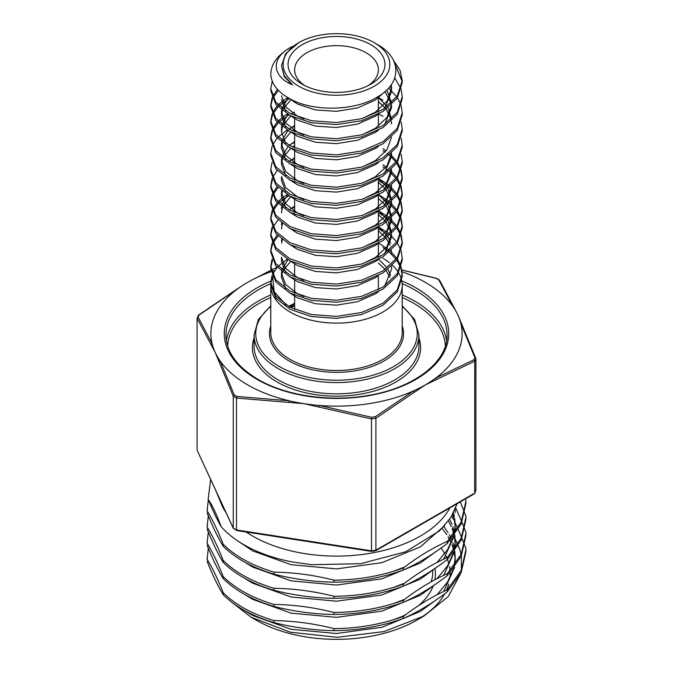 <?xml version="1.0" encoding="UTF-8"?>
<svg xmlns="http://www.w3.org/2000/svg" width="673" height="673" viewBox="0 0 673 673"><rect width="100%" height="100%" fill="white"/><g stroke="black" fill="none" stroke-linecap="round" stroke-linejoin="round"><path stroke-width="1.01" d="M402.084 271.774A125.607 72.516 180 0 1 425.319 282.349A125.607 72.516 180 0 1 452.828 306.265A125.607 72.516 180 0 1 456.395 312.011A125.607 72.516 180 0 1 457.825 314.855A125.607 72.516 180 0 1 458.801 317.101A125.607 72.516 180 0 1 460.929 323.738A125.607 72.516 180 0 1 435.7 378.108A125.607 72.516 180 0 1 425.319 384.897A125.607 72.516 180 0 1 413.55 390.895A125.607 72.516 180 0 1 319.372 405.466A125.607 72.516 180 0 1 303.994 403.674A125.607 72.516 180 0 1 289.121 400.78A125.607 72.516 180 0 1 220.172 360.98L234.204 394.866L233.262 396.195L215.175 352.391A125.607 72.516 180 0 1 212.071 343.516A125.607 72.516 180 0 1 237.3 289.138A125.607 72.516 180 0 1 241.287 286.328A125.607 72.516 180 0 1 247.681 282.349A125.607 72.516 180 0 1 255.277 278.302A125.607 72.516 180 0 1 259.45 276.351A125.607 72.516 180 0 1 271.076 271.724M374.213 42.668A53.344 30.798 0 0 0 298.778 42.668A53.344 30.798 0 0 0 298.787 86.22A53.344 30.798 0 0 0 374.213 86.22A53.344 30.798 0 0 0 374.213 42.668L377.418 44.519C401.941 57.979 401.831 83.057 377.898 96.702C355.184 111.087 314.173 111.819 291.148 99.453C278.26 92.689 271.471 84.302 270.782 74.299A65.727 37.949 180 0 1 290.029 47.724A65.727 37.949 180 0 1 290.349 47.539L290.029 47.724M293.411 46.058L290.349 47.539C271.396 57.735 271.177 75.99 292.427 84.823L284.275 75.813L281.482 65.811L285.672 53.663L298.778 42.668M456.395 312.011L453.695 306.804A1.321 1.068 -26 0 0 452.828 306.265L438.796 279.884A142.76 82.426 0 0 0 437.45 279.093A142.76 82.426 0 0 0 436.079 278.319L401.84 270.041M449.842 507.913A118.684 68.52 180 0 1 252.577 536.045A118.684 68.52 180 0 1 246.099 531.99M292.301 561.955L311.75 564.706L292.301 561.955C275.021 558.615 259.803 553.391 246.671 546.283C236.13 540.537 227.634 533.992 221.165 526.656C216.824 519.093 212.483 509.949 208.134 499.223L210.649 479.571M457.169 503.682L450.725 517.705L439.662 530.745L405.735 551.759L360.787 563.671L311.75 564.706M304.734 85.572A41.869 24.169 180 0 1 294.631 69.832A41.869 24.169 180 0 1 320.474 47.497A41.869 24.169 180 0 1 366.104 52.738A41.869 24.169 180 0 1 378.369 69.832A41.869 24.169 180 0 1 368.266 85.572M302.236 84.226L302.236 84.226A48.464 27.98 180 0 1 302.236 44.662A48.464 27.98 180 0 1 370.764 44.662A48.464 27.98 180 0 1 370.764 84.226A48.464 27.98 180 0 1 302.236 84.226M393.108 619.883L404.608 615.475M437.021 594.781L447.436 582.187L453.535 568.702M454.258 565.741L455.184 556.908L454.763 550.943M454.41 548.832L452.811 542.775M452.079 540.755L451.364 539.031M450.767 537.693L449.244 534.699M448.083 532.68L443.911 526.623M442.262 528.642L446.813 534.699M448.083 536.718L449.463 539.132M450.128 540.419L451.238 542.775M452.079 544.794L453.812 550.178M454.41 552.87L455.133 558.927M455.184 556.908L455.015 564.731M454.729 567.137L443.709 591.474M434.876 600.812L420.423 611.412L381.919 627.278L336.5 633.503L291.081 629.297L252.577 615.45L243.803 610.066M444.693 525.596L420.423 546.812L381.919 562.678L336.5 568.904L291.081 564.697L252.577 550.851L237.779 540.932M393.108 571.427L404.608 567.028M455.083 509.57L455.133 510.471M434.876 552.356L420.423 562.965L381.919 578.822L336.5 585.047L291.081 580.841L252.577 567.003L243.803 561.61M393.108 587.579L404.608 583.18M437.021 562.477L447.436 549.891L453.535 536.398M454.258 533.437L455.184 524.604L454.746 518.547M454.41 516.528L453.543 512.834M452.752 514.323L453.981 518.547M454.41 520.566L455.133 526.623M455.184 524.604L455.015 532.427M454.729 534.833L443.709 559.17M434.876 568.508L420.423 579.116L381.919 594.974L336.5 601.199L291.081 596.993L252.577 583.155L243.803 577.762M393.108 603.731L404.608 599.323M437.021 578.629L447.436 566.035L453.535 552.55M454.258 549.589L455.184 540.755L454.763 534.791M454.41 532.68L452.811 526.623M452.079 524.604L449.648 519.304M448.386 521.062L451.238 526.623M452.079 528.642L453.812 534.025M454.41 536.718L455.133 542.775M455.184 540.755L455.015 548.579M454.729 550.985L443.709 575.322M434.876 584.66L420.423 595.26L381.919 611.126L336.5 617.351L291.081 613.145L252.577 599.298L243.803 593.914M225.943 512.506A118.684 68.52 180 0 1 221.955 505.524L218.994 497.54M460.618 573.699L448.243 596.572L424.083 615.963L416.873 620.127A113.661 65.618 180 0 1 256.135 620.127L251.138 617.25L230.864 601.477M236.686 530.517L233.262 528.095L233.262 396.195M378.764 243.113L389.322 250.179M390.483 251.189L396.801 258.255M397.474 259.265L400.906 266.331M401.217 267.341L402.227 274.407L397.221 289.937L382.971 303.254L361.653 312.491L336.5 316.386L311.347 314.51L290.029 307.292L275.779 295.994L270.773 282.483L272.102 275.417M382.971 247.571L388.094 251.189M389.322 252.198L396.069 259.265M396.801 260.274L400.544 267.341M400.906 268.35L402.202 275.417M402.227 274.407L402.227 276.426L397.221 291.956L382.971 305.273L361.653 314.51L336.5 318.405L311.347 316.529L290.029 309.311L275.779 298.013L270.773 284.502L270.773 282.483M270.782 284.822A65.727 37.949 0 0 0 270.773 285.175A65.727 37.949 0 0 0 290.029 312.003A65.727 37.949 0 0 0 361.653 320.23A65.727 37.949 0 0 0 402.227 285.175A65.727 37.949 0 0 0 401.815 280.935A112.231 64.793 180 0 1 415.855 287.808A112.231 64.793 180 0 1 415.855 379.437A112.231 64.793 180 0 1 257.145 379.437A112.231 64.793 180 0 1 270.824 281.078M401.604 279.96A65.727 37.949 0 0 0 398.828 273.137M398.239 272.161A65.727 37.949 0 0 0 392.552 265.355M389.398 262.647A65.727 37.949 0 0 0 382.971 258.339M393.486 60.343L400.04 70.244L402.227 80.6L397.221 96.13L382.971 109.447L361.653 118.684L336.5 122.579L311.347 120.703L290.029 113.485L275.779 102.187L270.773 88.668L272.262 81.181M394.984 64.078L402.202 81.61M402.227 80.6L402.227 82.619L397.221 98.149L382.971 111.466L361.653 120.703L336.5 124.598L311.347 122.722L290.029 115.504L275.779 104.206L270.773 90.687L270.773 88.668M394.74 77.917L400.906 88.668M401.217 89.677L402.227 96.744L397.221 112.282L382.971 125.599L361.653 134.836L336.5 138.731L311.347 136.855L290.029 129.637L275.779 118.33L270.773 104.82L272.102 97.753M402.227 96.744L402.227 98.763L397.221 114.292L382.971 127.618L361.653 136.855L336.5 140.75L311.347 138.874L290.029 131.656L275.779 120.349L270.773 106.839L270.773 104.82M388.599 88.07L396.801 96.744M397.474 97.753L400.906 104.82M401.217 105.829L402.227 112.896L397.221 128.425L382.971 141.751L361.653 150.979L336.5 154.883L311.347 152.998L290.029 145.789L275.779 134.482L270.773 120.972L272.102 113.905M402.227 112.896L402.227 114.915L397.221 130.444L382.971 143.77L361.653 152.998L336.5 156.902L311.347 155.017L290.029 147.808L275.779 136.501L270.773 122.991L270.773 120.972M401.217 121.981L402.227 129.048L397.221 144.577L382.971 157.903L361.653 167.131L336.5 171.035L311.347 169.15L290.029 161.932L275.779 150.634L270.773 137.124L272.102 130.057M402.227 129.048L402.227 131.067L397.221 146.596L382.971 159.913L361.653 169.15L336.5 173.054L311.347 171.169L290.029 163.951L275.779 152.653L270.773 139.143L270.773 137.124M401.217 138.133L402.227 145.2L397.221 160.729L382.971 174.046L361.653 183.283L336.5 187.178L311.347 185.302L290.029 178.084L275.779 166.786L270.773 153.276L272.102 146.209M402.227 145.2L402.227 147.219L397.221 162.748L382.971 176.065L361.653 185.302L336.5 189.197L311.347 187.321L290.029 180.103L275.779 168.805L270.773 155.295L270.773 153.276M401.217 154.285L402.227 161.352L397.221 176.881L382.971 190.198L361.653 199.435L336.5 203.33L311.347 201.454L290.029 194.236L275.779 182.938L270.773 169.428L272.102 162.361M402.227 161.352L402.227 163.371L397.221 178.9L382.971 192.217L361.653 201.454L336.5 205.349L311.347 203.473L290.029 196.255L275.779 184.957L270.773 171.447L270.773 169.428M382.971 148.649L386.226 150.845M390.483 154.285L396.801 161.352M397.474 162.361L400.906 169.428M401.217 170.437L402.227 177.504L397.221 193.033L382.971 206.35L361.653 215.587L336.5 219.482L311.347 217.606L290.029 210.388L275.779 199.09L270.773 185.58L272.102 178.513M382.971 150.668L385.2 152.14M387.16 153.562L388.094 154.285M389.322 155.295L391.03 156.809M391.493 157.246L396.069 162.361M396.801 163.371L400.544 170.437M400.906 171.447L402.202 178.513M402.227 177.504L402.227 179.523L397.221 195.052L382.971 208.369L361.653 217.606L336.5 221.501L311.347 219.625L290.029 212.407L275.779 201.109L270.773 187.599L270.773 185.58M382.971 164.801L386.226 166.997M390.483 170.437L396.801 177.504M397.474 178.513L400.906 185.58M401.217 186.589L402.227 193.647L397.221 209.185L382.971 222.502L361.653 231.739L336.5 235.634L311.347 233.758L290.029 226.54L275.779 215.242L270.773 201.723L272.102 194.657M382.971 166.82L385.2 168.292M387.16 169.714L388.094 170.437M389.322 171.447L396.069 178.513M396.801 179.523L400.544 186.589M400.906 187.599L402.202 194.657M402.227 193.647L402.227 195.666L397.221 211.204L382.971 224.521L361.653 233.758L336.5 237.653L311.347 235.777L290.029 228.559L275.779 217.253L270.773 203.742L270.773 201.723M378.764 178.513L389.322 185.58M390.483 186.589L396.801 193.647M397.474 194.657L400.906 201.723M401.217 202.733L402.227 209.799L397.221 225.329L382.971 238.654L361.653 247.883L336.5 251.786L311.347 249.902L290.029 242.692L275.779 231.386L270.773 217.875L272.102 210.809M378.369 180.314L388.094 186.589M389.322 187.599L396.069 194.657M396.801 195.666L400.544 202.733M400.906 203.742L402.202 210.809M402.227 209.799L402.227 211.818L397.221 227.348L382.971 240.673L361.653 249.902L336.5 253.805L311.347 251.921L290.029 244.711L275.779 233.405L270.773 219.894L270.773 217.875M378.764 194.657L389.322 201.723M390.483 202.733L396.801 209.799M397.474 210.809L400.906 217.875M401.217 218.885L402.227 225.951L397.221 241.481L382.971 254.806L361.653 264.035L336.5 267.938L311.347 266.054L290.029 258.844L275.779 247.538L270.773 234.027L272.102 226.961M382.971 199.124L388.094 202.733M389.322 203.742L396.069 210.809M396.801 211.818L400.544 218.885M400.906 219.894L402.202 226.961M402.227 225.951L402.227 227.97L397.221 243.5L382.971 256.825L361.653 266.054L336.5 269.957L311.347 268.073L290.029 260.863L275.779 249.557L270.773 236.046L270.773 234.027M378.764 210.809L389.322 217.875M390.483 218.885L396.801 225.951M397.474 226.961L400.906 234.027M401.217 235.037L402.227 242.103L397.221 257.633L382.971 270.95L361.653 280.187L336.5 284.09L311.347 282.206L290.029 274.988L275.779 263.69L270.773 250.179L272.102 243.113M378.369 212.618L388.094 218.885M389.322 219.894L396.069 226.961M396.801 227.97L400.544 235.037M400.906 236.046L402.202 243.113M402.227 242.103L402.227 244.122L397.221 259.652L382.971 272.969L361.653 282.206L336.5 286.101L311.347 284.225L290.029 277.007L275.779 265.709L270.773 252.198L270.773 250.179M378.764 226.961L389.322 234.027M390.483 235.037L396.801 242.103M397.474 243.113L400.906 250.179M401.217 251.189L402.227 258.255L397.221 273.785L382.971 287.102L361.653 296.339L336.5 300.234L311.347 298.358L290.029 291.14L275.779 279.842L270.773 266.331L272.102 259.265M402.227 258.255L402.227 260.274L397.221 275.804L382.971 289.121L361.653 298.358L336.5 302.253L311.347 300.377L290.029 293.159L275.779 281.861L270.773 268.35L270.773 266.331M272.506 96.744L277.453 89.332M270.807 105.829L272.506 98.763M272.977 97.753L278.403 90.359M288.456 82.88L289.491 82.316M272.506 112.896L277.133 105.829M278.075 104.82L287.615 97.501M378.706 97.728L382.971 100.201M270.807 121.981L272.506 114.915M272.977 113.905L278.075 106.839M279.093 105.829L289.39 98.519M272.506 129.048L277.133 121.981M278.075 120.972L287.178 113.905M378.764 113.905L382.971 116.345M270.807 138.133L272.506 131.067M272.977 130.057L278.075 122.991M279.093 121.981L288.936 114.915M290.845 113.905L294.631 112.147M272.506 145.2L277.133 138.133M278.075 137.124L287.178 130.057M288.936 129.048L294.631 126.28M288.936 145.2L294.631 142.432M272.506 177.504L277.133 170.437M288.936 161.352L294.631 158.584M270.807 186.589L272.506 179.523M272.506 193.647L277.133 186.589M270.807 202.733L272.506 195.666M272.977 194.657L278.075 187.599M272.506 209.799L277.133 202.733M278.075 201.723L281.592 198.527M282.382 197.904L287.178 194.657M270.807 218.885L272.506 211.818M272.977 210.809L278.075 203.742M279.093 202.733L281.903 200.302M283.005 199.46L288.936 195.666M288.936 209.799L290.686 208.874M290.812 208.807L294.631 207.032M270.807 235.037L272.506 227.97M272.977 226.961L278.075 219.894M272.506 242.103L277.133 235.037M270.807 251.189L272.506 244.122M272.977 243.113L278.075 236.046M378.369 228.77L382.971 231.419M270.807 267.341L272.506 260.274M436.356 379.564A1.321 0.782 61.7 0 0 435.7 378.108L473.885 359.777A142.76 82.426 0 0 0 474.877 357.632L475.912 358.625L475.912 490.558L474.65 493.46L474.734 361.199L425.319 384.897L375.904 418.261L375.904 550.161L375.214 550.556L473.556 493.78M270.807 283.493L272.506 276.426M272.649 276.729L274.222 291.788L286.269 305.138M391.307 84.655L391.518 87.658L387.328 100.824L375.399 112.139L362.276 118.498M303.86 118.911L297.601 116.177L285.672 106.881L281.482 95.734M386.832 89.913L391.493 102.868M391.493 104.895L386.975 117.497L375.399 128.291L362.276 134.65M303.86 135.063L297.601 132.329L285.672 123.033L281.482 111.886L281.592 110.036M281.903 108.269L288.28 97.888M378.369 97.535L387.16 106.553M388.027 107.907L391.493 119.02M285.722 143.29L281.482 132.076L281.592 126.188M281.903 124.421L287.951 114.36M391.493 137.199L386.975 149.801L375.399 160.595L362.276 166.954M303.86 167.367L297.601 164.633L285.672 155.337L281.482 144.19L281.592 142.339M281.903 140.573L287.951 130.512M289.314 129.258L294.631 125.405M391.493 153.351L386.975 165.953L375.399 176.747L362.276 183.106M303.86 183.519L297.601 180.785L285.672 171.489L281.482 160.342L281.592 158.492M281.903 156.725L287.951 146.664M289.314 145.402L294.631 141.557M391.493 169.503L386.975 182.105L375.399 192.899L362.276 199.258M303.86 199.662L297.601 196.937L285.672 187.641L281.482 176.494L281.482 180.532L285.722 191.738M289.314 161.554L294.631 157.709M391.493 185.647L386.975 198.257L375.399 209.042L362.276 215.41M303.86 215.814L297.601 213.08L285.672 203.784L281.482 192.638L281.592 190.796M378.706 178.538L387.16 187.304M388.027 188.659L391.493 199.78M391.493 201.799L386.975 214.409L375.399 225.194L362.276 231.554M281.482 208.79L281.592 206.948M281.903 205.172L282.677 202.733M283.627 200.714L287.951 195.111M378.706 194.69L387.16 203.456M388.027 204.811L391.493 215.924M391.493 217.951L386.975 230.553L375.399 241.346L362.276 247.706M281.482 224.942L281.592 223.091M290.786 208.79L294.631 206.157M378.706 210.842L387.16 219.608M388.027 220.963L391.493 232.076M391.493 234.103L386.975 246.705L375.399 257.498L362.276 263.858M281.482 241.094L281.592 239.243M378.706 226.994L387.16 235.76M388.027 237.106L390.651 243.113M303.86 280.422L297.601 277.688L285.672 268.392L281.482 257.246L281.482 261.284L285.722 272.489M303.86 296.574L297.601 293.84L285.672 284.544L281.482 273.398L281.592 271.547M281.903 269.78L287.951 259.719M378.706 259.298L386.664 267.341M388.027 269.41L390.651 275.417M292.427 84.823L284.258 76.621L281.482 65.811M385.663 91.006L375.399 100.025L357.556 107.924L336.5 111.348L315.444 109.943L297.601 104.063L289.054 98.334M390.634 85.589L391.518 91.696L384.695 108.319M378.411 114.09L375.399 116.177L357.556 124.076L336.5 127.5L315.444 126.095L297.601 120.215L290.686 115.84M285.722 110.986L281.482 99.772M385.006 91.587L391.03 103.306M391.333 105.047L391.518 107.848L384.695 124.471M378.411 130.242L375.399 132.329L357.556 140.228L336.5 143.652L315.444 142.247L297.601 136.367L290.686 131.992M285.722 127.138L281.482 115.924L282.382 110.658M283.005 109.11L291.182 99.469M378.369 101.573L385.2 107.974M386.226 109.27L391.03 119.458M391.333 121.199L391.518 124M378.411 146.394L375.399 148.481L357.556 156.372L336.5 159.804L315.444 158.391L297.601 152.519L290.686 148.144M281.482 132.076L282.382 126.81M283.005 125.262L290.812 115.907M378.411 162.546L375.399 164.633L357.556 172.524L336.5 175.956L315.444 174.543L297.601 168.671L290.686 164.296M285.722 159.442L281.482 148.228L282.382 142.962M283.005 141.414L290.812 132.059M292.469 130.848L294.631 129.443M391.518 153.326L391.518 156.304L384.695 172.927M378.411 178.698L375.399 180.785L357.556 188.676L336.5 192.108L315.444 190.695L297.601 184.823L290.686 180.448M285.722 175.586L281.482 164.38L282.382 159.114M283.005 157.566L290.812 148.211M292.469 147L294.631 145.595M391.518 169.47L391.518 172.456L384.695 189.079M378.411 194.85L375.399 196.937L357.556 204.828L336.5 208.251L315.444 206.847L297.601 200.966L290.686 196.6M292.469 163.152L294.631 161.747M391.518 185.622L391.518 188.6L384.695 205.231M378.411 210.994L375.399 213.08L357.556 220.98L336.5 224.403L315.444 222.999L297.601 217.118L290.686 212.744M285.722 207.89L281.482 196.676L282.382 191.418M378.369 182.324L385.2 188.726M386.226 190.022L391.03 200.209M391.333 201.95L391.518 204.752L384.695 221.375M378.411 227.146L375.399 229.232L357.556 237.132L336.5 240.555L315.444 239.151L297.601 233.27L290.686 228.896M281.482 212.828L282.382 207.562M283.005 206.014L290.812 196.659M378.369 198.476L385.2 204.878M386.226 206.174L391.03 216.361M391.333 218.102L391.518 220.904L384.695 237.527M378.411 243.298L375.399 245.384L357.556 253.284L336.5 256.707L315.444 255.303L297.601 249.422L290.686 245.048M281.482 228.98L282.382 223.714M293.647 210.809L294.631 210.195M378.369 214.628L385.2 221.03M386.226 222.326L391.03 232.513M391.333 234.254L391.518 237.056L384.695 253.679M378.411 259.45L375.399 261.536L357.556 269.427L336.5 272.859L315.444 271.446L297.601 265.574L290.686 261.2M281.617 243.113L282.382 239.866M378.369 230.78L385.2 237.182M386.226 238.469L389.97 245.132M391.333 250.406L391.518 253.208M378.411 275.602L375.399 277.688L357.556 285.579L336.5 289.011L315.444 287.598L297.601 281.726L290.686 277.352M391.518 266.373L391.518 269.36L384.695 285.983M378.411 291.754L375.399 293.84L357.556 301.731L336.5 305.155L315.444 303.75L297.601 297.878L290.686 293.504M285.722 288.641L281.482 277.436L282.382 272.17M283.005 270.613L290.786 261.284M378.369 263.076L385.099 269.36M386.226 270.773L389.97 277.436M272.506 274.407L277.133 267.341M278.075 266.331L287.178 259.265M379.85 256.649A65.727 37.949 0 0 0 378.369 255.925M272.531 276.468A65.727 37.949 0 0 0 270.824 283.779M271.497 271.572A125.607 72.516 180 0 1 274.668 270.504M219.213 362.141A1.321 1.018 156.1 0 1 220.172 360.98A125.607 72.516 180 0 1 215.175 352.391L197.088 318.253L197.088 450.144L233.262 528.095A143.736 82.989 0 0 0 234.86 529.028A143.736 82.989 0 0 0 236.492 529.954L371.496 550.842L371.496 418.943L303.994 403.674L236.492 398.054L236.492 529.954L237.165 530.349L236.492 529.954M473.885 359.777L474.734 361.199M197.088 318.253L198.123 317.118L212.071 343.516A1.321 1.068 154 0 0 211.129 344.719M234.204 394.866A142.76 82.426 0 0 0 235.55 395.657A142.76 82.426 0 0 0 236.921 396.439L236.484 398.021A143.736 82.989 180 0 1 234.86 397.095A143.736 82.989 180 0 1 233.262 396.161M319.078 407.047L319.372 405.466L371.589 417.268L371.496 418.943M375.904 418.261L375.307 416.696L413.55 390.895A1.321 0.732 -121.6 0 1 414.274 392.317M208.31 548.108L207.133 559.313C212.483 568.062 217.842 579.192 223.217 592.703C235.34 604.766 252.266 614.062 273.987 620.59C293.941 620.876 313.946 623.551 333.993 628.616C358.431 628.414 381.557 624.351 403.354 616.434C417.958 605.22 432.604 596.354 447.276 589.842L447.276 591.861L461.224 572.412L465.893 551.86L465.867 548.344L464.824 545.601M447.276 589.842L461.224 570.393L465.893 549.841M465.876 550.851L465.867 548.344M208.31 531.956L207.133 543.161C212.483 551.91 217.842 563.04 223.217 576.551C235.34 588.623 252.266 597.91 273.987 604.438C293.941 604.724 313.946 607.399 333.993 612.464C358.431 612.262 381.557 608.199 403.354 600.282C417.958 589.068 432.604 580.21 447.276 573.69L447.276 575.709L461.224 556.26L465.893 535.708L465.867 532.192L464.824 529.449M447.276 573.69L461.224 554.241L465.893 533.689M465.876 534.699L465.867 532.192M208.31 515.804L207.133 527.018C212.483 535.758 217.842 546.888 223.217 560.399C235.34 572.471 252.266 581.766 273.987 588.286C293.941 588.572 313.946 591.247 333.993 596.312C358.431 596.11 381.557 592.055 403.354 584.13C417.958 572.916 432.604 564.058 447.276 557.538L447.276 559.557L461.224 540.116L465.893 519.556L465.867 516.048L464.824 513.297M447.276 557.538L461.224 538.097L465.893 517.537M465.876 518.547L465.867 516.048M208.31 499.66L207.133 510.866C212.483 519.606 217.842 530.736 223.217 544.255C235.34 556.319 252.266 565.614 273.987 572.134C293.941 572.42 313.946 575.095 333.993 580.16C358.431 579.958 381.557 575.903 403.354 567.978C417.958 556.764 432.604 547.906 447.276 541.386L447.276 543.405L461.224 523.964L465.893 503.404L465.867 499.896L465.876 502.395M447.276 541.386L461.224 521.945L465.893 501.385M333.993 628.616L333.993 630.635C358.431 630.433 381.557 626.37 403.354 618.453L403.354 616.434M333.993 612.464L333.993 614.483C358.431 614.281 381.557 610.218 403.354 602.301L403.354 600.282M333.993 596.312L333.993 598.331C358.431 598.129 381.557 594.074 403.354 586.149L403.354 584.13M333.993 580.16L333.993 582.179C358.431 581.977 381.557 577.922 403.354 569.997L403.354 567.978M223.217 592.703L223.217 594.722C235.34 606.785 252.266 616.081 273.987 622.609L273.987 620.59M223.217 576.551L223.217 578.57C235.34 590.642 252.266 599.929 273.987 606.457L273.987 604.438M223.217 560.399L223.217 562.418C235.34 574.49 252.266 583.785 273.987 590.305L273.987 588.286M223.217 544.255L223.217 546.274C235.34 558.338 252.266 567.633 273.987 574.153L273.987 572.134M207.107 557.917L207.133 559.313M207.107 541.765L207.133 543.161M207.107 525.613L207.133 527.018M207.107 509.461L207.133 510.866M441.076 548.024A113.661 65.618 180 0 1 444.769 553.761M445.98 556.108A113.661 65.618 180 0 1 446.746 557.782M447.419 559.414A113.661 65.618 180 0 1 448.824 563.722M449.48 566.573A113.661 65.618 180 0 1 450.044 570.805M450.144 572.706A113.661 65.618 180 0 1 449.934 577.813M448.74 584.055A113.661 65.618 180 0 1 446.527 590.179M444.71 593.805A113.661 65.618 180 0 1 420.289 618.066M461.114 554.493L459.735 549.151L458.145 545.896M457.615 544.751L455.15 539.098M461.375 555.948L461.358 570.115M424.083 615.963L384.064 631.577L337.165 637.281L290.45 632.233L251.138 617.25M435.01 568.424A98.931 57.121 180 0 1 434.884 579.756M433.017 586.267A98.931 57.121 180 0 1 418.673 605.54M406.282 614.222A98.931 57.121 180 0 1 401.672 616.704M223.217 578.57C217.867 569.854 212.508 558.725 207.133 545.18M333.993 614.483C314.039 614.171 294.034 611.496 273.987 606.457M447.276 575.709C432.672 586.923 418.034 595.782 403.354 602.301M223.217 562.418C217.867 553.702 212.508 542.573 207.133 529.037M333.993 598.331C314.039 598.019 294.034 595.344 273.987 590.305M447.276 559.557C432.672 570.771 418.034 579.638 403.354 586.149M223.217 546.274C217.867 537.55 212.508 526.421 207.133 512.885M333.993 582.179C314.039 581.867 294.034 579.192 273.987 574.153M447.276 543.405C432.672 554.619 418.034 563.486 403.354 569.997M223.217 594.722C217.867 586.006 212.508 574.877 207.133 561.332M333.993 630.635C314.039 630.323 294.034 627.64 273.987 622.609M447.276 591.861C432.672 603.075 418.034 611.934 403.354 618.453M459.735 549.151L458.254 545.727M457.733 544.558L455.141 538.98M216.218 491.551L221.955 505.524M464.53 512.54L460.248 501.907M464.53 528.692L461.981 522.248M461.56 521.205L455.747 507.947M464.53 544.844L461.981 538.4M461.56 537.357L458.254 529.575M457.733 528.414L455.141 522.837M453.661 519.8L451.743 516.065M432.798 570.309L432.798 571.579A96.298 55.598 180 0 1 431.157 581.8M208.134 499.223C212.475 505.65 216.815 514.795 221.165 526.656M236.921 396.439L289.121 400.78L288.902 402.378M241.287 286.328L236.879 289.18A1.321 0.732 -121.6 0 1 237.3 289.138L199.115 314.972A142.76 82.426 0 0 0 198.123 317.118M270.891 270.42L259.45 276.351A1.321 0.782 -118.3 0 0 259.038 276.384L270.874 270.252M474.877 357.632L460.929 323.738A1.321 1.018 -23.9 0 1 461.796 324.268L475.912 358.625A143.736 82.989 180 0 1 474.734 361.165M371.504 551.128L371.496 550.842A143.736 82.989 0 0 0 375.904 550.161M233.338 528.44L197.088 450.144M438.796 279.884L439.738 280.675L438.796 279.884M436.079 278.319L436.516 278.815L436.079 278.319M198.342 315.326L197.088 318.211M402.227 325.984A67.039 38.706 180 0 1 368.173 367.736A67.039 38.706 180 0 1 289.096 360.997A67.039 38.706 180 0 1 270.773 325.984M294.631 303.296A65.727 37.949 0 0 0 288.641 306.543M270.773 285.175L270.773 332.546A65.727 37.949 0 0 0 290.029 359.382A65.727 37.949 0 0 0 361.653 367.601A65.727 37.949 0 0 0 402.227 332.546L402.227 285.175M418.917 334.994A82.417 47.581 180 0 1 368.038 378.949A82.417 47.581 180 0 1 278.218 368.636A82.417 47.581 180 0 1 254.083 334.994L254.083 346.25A82.417 47.581 0 0 0 278.218 379.9A82.417 47.581 0 0 0 368.038 390.214A82.417 47.581 0 0 0 418.917 346.25L418.917 334.994L414.635 319.566L402.227 305.778M270.773 306.543A80.743 46.614 0 0 0 279.404 366.583A80.743 46.614 0 0 0 388.674 369.199A80.743 46.614 0 0 0 402.227 306.543M270.773 283.67A110.557 63.826 0 0 0 225.943 334.994C226.212 351.895 236.888 366.676 257.978 379.353C285.352 395.48 328.491 402.067 366.28 395.766C413.626 388.7 448.075 361.738 447.057 334.994A110.557 63.826 0 0 0 414.677 289.861A110.557 63.826 0 0 0 402.168 283.644M226.38 340.58A110.557 63.826 180 0 1 270.773 294.934M402.227 294.934A110.557 63.826 180 0 1 414.677 301.117A110.557 63.826 180 0 1 446.62 340.58M445.341 346.006A108.883 62.858 0 0 0 413.491 303.17A108.883 62.858 0 0 0 402.227 297.508M270.773 297.508A108.883 62.858 0 0 0 227.659 346.006M418.917 337.981A84.091 48.549 180 0 1 376.274 390.399A84.091 48.549 180 0 1 277.04 381.953A84.091 48.549 180 0 1 254.083 337.981M294.631 305.264A82.417 47.581 0 0 0 289.659 307.098M474.734 493.099A143.736 82.989 0 0 0 475.912 490.558M375.896 418.227A143.736 82.989 180 0 1 371.496 418.909M371.589 417.268A142.76 82.426 0 0 0 375.307 416.696M294.631 303.775L289.02 306.753M294.631 305.912L290.349 307.46M294.631 101.101L294.631 102.405M294.631 117.682L294.631 131.815M294.631 133.834L294.631 147.967M294.631 149.986L294.631 164.119M294.631 166.138L294.631 180.271M294.631 182.29L294.631 183.165M294.631 198.442L294.631 212.567M294.631 214.586L294.631 215.461M294.631 230.738L294.631 231.613M294.631 246.89L294.631 247.765M294.631 263.917L294.631 276.031M294.631 280.069L294.631 293.327M294.631 295.346L294.631 309.479M455.184 509.335L455.184 512.49M391.518 87.658L391.518 91.696M391.518 104.87L391.518 107.848M281.482 111.886L281.482 115.924M281.482 144.19L281.482 148.228M281.482 160.342L281.482 164.38M281.482 192.638L281.482 196.676M391.518 201.774L391.518 204.752M391.518 217.926L391.518 220.904M391.518 234.078L391.518 237.056M281.482 273.398L281.482 277.436M378.369 96.416L378.369 112.097M378.369 114.116L378.369 126.238M378.369 178.732L378.369 192.857M378.369 194.876L378.369 209M378.369 211.019L378.369 225.152M378.369 227.171L378.369 241.304M378.369 243.323L378.369 257.456M378.369 275.627L378.369 289.76M270.773 305.778L258.365 319.566L254.083 334.994M375.618 550.75L371.496 551.389L236.761 530.543M474.389 493.746L375.702 550.724M458.801 317.101L461.796 324.268M439.62 280.279L453.695 306.804M439.351 280.002L436.356 278.277M401.823 269.94L436.314 278.26M271.152 270.109L277.04 267.223M255.277 278.302L259.038 276.384M198.527 315.107L236.879 289.18"/></g></svg>
